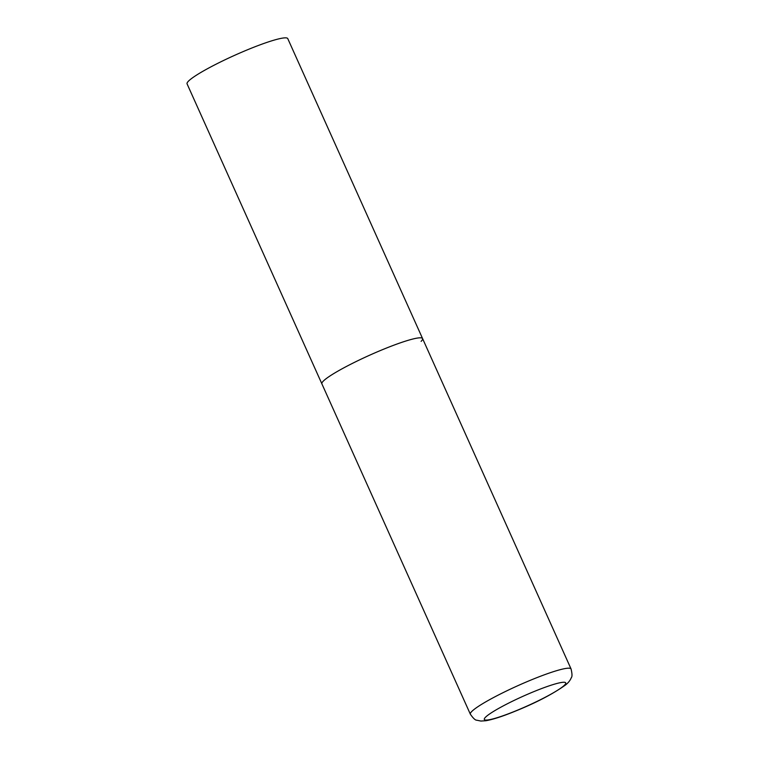 <?xml version="1.0" encoding="UTF-8"?>
<svg xmlns="http://www.w3.org/2000/svg" width="759" height="759" viewBox="0 0 759 759"><rect width="100%" height="100%" fill="white"/><g stroke="black" fill="none" stroke-linecap="round" stroke-linejoin="round"><path stroke-width="1.14" d="M384.604 348.808A55.198 6.537 155.8 0 0 321.882 383.836A55.198 6.537 -24.2 0 1 323.353 381.056A55.198 6.537 -24.2 0 1 377.128 351.92A55.198 6.537 -24.2 0 1 422.583 338.58A55.198 6.537 155.8 0 0 384.604 348.808M470.352 714.2C473.208 718.299 475.343 720.3 476.785 720.206L480.874 721.05L485.807 720.746C492.8 719.532 502.43 716.42 514.697 711.411C535.826 702.891 552.78 694.077 565.55 684.96C568.349 682.749 570.256 680.339 571.271 677.73C572.295 676.724 572.22 673.793 571.053 668.945A55.198 6.537 155.8 0 0 533.074 679.172A55.198 6.537 155.8 0 0 470.352 714.2L187.075 83.87A55.198 6.537 -24.2 0 1 188.536 81.08A55.198 6.537 -24.2 0 1 242.32 51.954A55.198 6.537 -24.2 0 1 287.765 38.614L422.583 338.58A55.198 6.537 -24.2 0 1 421.112 341.36M535.01 691.155A44.601 5.275 155.8 0 0 485.523 717.208A44.601 5.275 155.8 0 0 515.019 711.192A44.601 5.275 155.8 0 0 564.516 685.14A44.601 5.275 155.8 0 0 535.01 691.155M422.583 338.58L571.053 668.945"/></g></svg>
